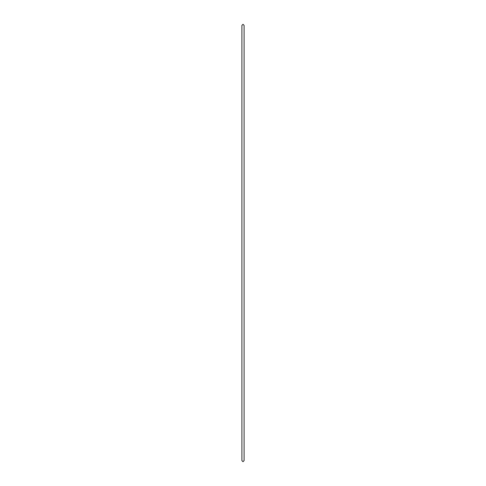 <?xml version="1.0" encoding="UTF-8"?>
<svg xmlns="http://www.w3.org/2000/svg" width="486" height="486" viewBox="0 0 486 486"><rect width="100%" height="100%" fill="white"/><g stroke="black" fill="none" stroke-linecap="round" stroke-linejoin="round"><path stroke-width="0.73" d="M243 461.7L241.9 460.6L241.9 25.4L243 24.3L244.1 25.4L244.1 460.6L243 461.7"/></g></svg>
